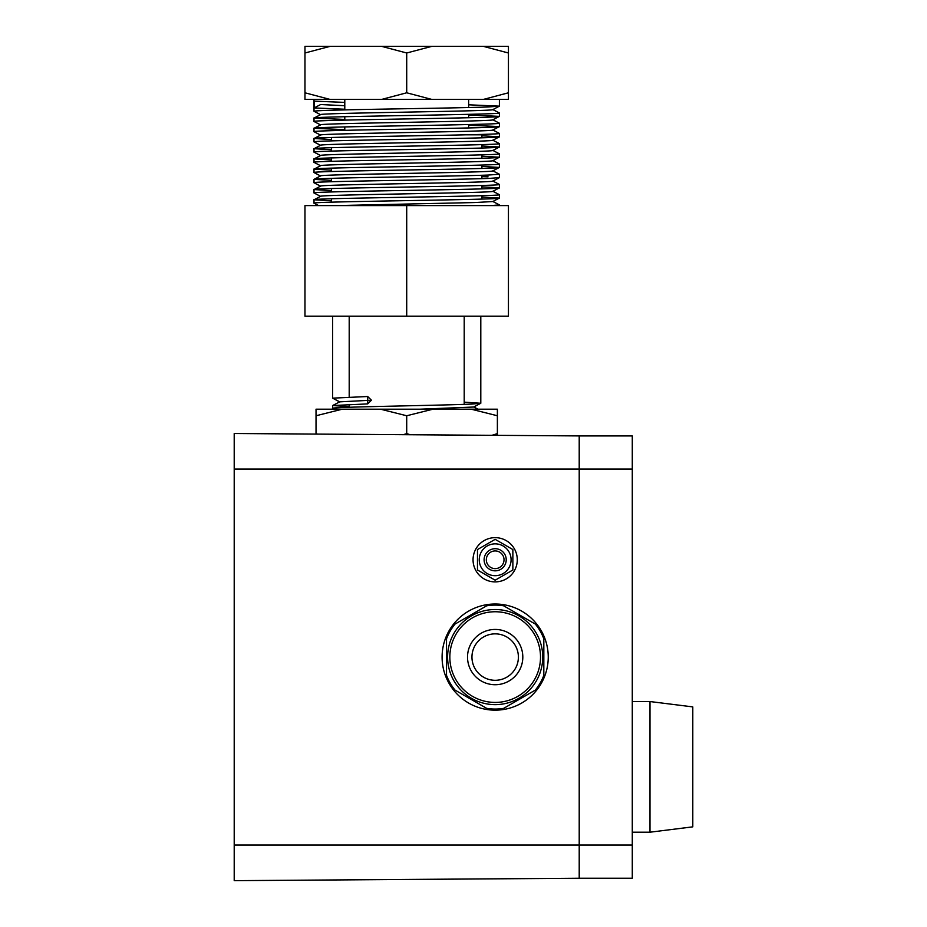 <?xml version="1.0" encoding="UTF-8"?>
<svg xmlns="http://www.w3.org/2000/svg" width="927" height="927" viewBox="0 0 927 927"><rect width="100%" height="100%" fill="white"/><g stroke="black" fill="none" stroke-linecap="round" stroke-linejoin="round"><path stroke-width="1.39" d="M483.291 46.35L508.436 52.99L508.436 46.35L431.855 46.35L406.71 52.99L406.71 92.793L431.855 99.432L381.565 99.432L406.71 92.793M431.855 46.35L381.565 46.35L406.71 52.99M381.565 46.35L304.971 46.35L304.971 99.432L330.116 99.432L304.971 92.793M330.116 46.35L304.971 52.99M483.291 99.432L508.436 92.793L508.436 99.432L431.855 99.432M381.565 99.432L330.116 99.432M508.436 52.99L508.436 92.793M499.19 106.269L492.793 109.629M499.398 99.432L499.398 106.153L488.054 106.976C447.382 108.471 316.223 109.618 314.01 111.263L320.615 114.728M499.398 106.153L468.633 104.797M344.786 102.41L314.114 101.124L314.114 107.938L344.786 109.235M344.786 119.444L314.01 118.077C308.274 116.373 505.111 114.681 499.398 112.978L492.793 109.502M314.23 117.972L320.615 114.612M344.786 129.653L314.01 128.297C308.332 126.582 505.064 124.89 499.398 123.187L492.793 119.722M314.23 128.181L320.615 124.832M331.518 139.525L314.01 138.505C308.378 136.802 505.018 135.11 499.398 133.395L492.793 129.931M314.23 138.401L320.615 135.041M331.518 149.734L314.01 148.714C308.378 147.011 505.018 145.319 499.398 143.615L492.793 140.151M314.23 148.61L320.615 145.249M331.518 159.942L314.01 158.934C308.378 157.219 505.006 155.539 499.398 153.824L492.793 150.359M314.23 158.818L320.615 155.469M314.23 169.038L314.01 169.143C308.378 167.439 505.018 165.748 499.398 164.044L492.793 160.568M331.518 170.162L314.01 169.143L320.615 165.678M492.793 170.788L499.398 174.253L492.851 170.846C497.938 172.561 315.273 174.241 320.557 175.956L314.01 172.538L320.615 176.014M314.01 169.143L314.01 172.538C308.262 170.846 505.111 169.143 499.398 167.439L481.901 166.42M492.793 170.904L499.19 167.544M320.615 165.794L314.01 162.329C308.401 160.626 505.03 158.934 499.398 157.219L481.901 156.211M492.793 160.695L499.19 157.335M320.615 155.585L314.01 152.121C308.262 150.417 505.111 148.714 499.398 147.011L481.901 145.991M492.793 150.475L499.19 147.115M320.615 145.365L314.01 141.901C308.401 140.197 505.03 138.505 499.398 136.802L481.901 135.782M492.793 140.267L499.19 136.906M320.615 135.157L314.01 131.692C308.401 129.989 505.03 128.297 499.398 126.582L468.633 125.215M492.793 130.047L499.19 126.698M320.615 124.948L314.01 121.483C308.262 119.78 505.111 118.077 499.398 116.373L468.633 115.006M492.793 119.838L499.19 116.478M314.01 99.432L314.01 111.263L320.557 114.67C315.273 112.967 497.938 111.275 492.851 109.571L499.398 112.978L499.398 116.373M344.786 105.713L320.649 104.531L314.114 107.938M314.01 118.077L314.01 121.483L320.557 124.89C315.273 123.175 497.938 121.495 492.851 119.78L499.398 123.187L499.398 126.582M314.01 128.297L314.01 131.692L320.557 135.099C315.273 133.395 497.938 131.704 492.851 129.989L499.398 133.395L499.398 136.802M314.01 138.505L314.01 141.901L320.557 145.307C315.273 143.604 497.938 141.912 492.851 140.209L499.398 143.615L499.398 147.011M314.01 148.714L314.01 152.121L320.557 155.527C315.273 153.812 497.938 152.132 492.851 150.417L499.398 153.824L499.398 157.219M314.01 158.934L314.01 162.329L320.557 165.736C315.273 164.033 497.938 162.341 492.851 160.626L499.398 164.044L499.398 167.439M492.793 181.113L499.398 177.648L499.398 174.253L488.054 175.064C447.382 176.57 316.223 177.706 314.01 179.363L320.615 175.887M499.398 177.648L488.054 178.459C445.922 179.942 308.448 181.333 314.01 182.758L320.615 186.223M488.054 176.837L481.901 176.64M481.901 137.81L481.901 134.809L466.501 134.809M331.518 190.591L314.01 189.571C308.401 187.868 505.03 186.176 499.398 184.461L492.793 180.997M331.518 180.371L314.01 179.363L314.01 182.758L320.557 186.165C315.273 184.461 497.938 182.77 492.851 181.055L499.398 184.461L499.398 187.868L481.901 186.848M314.23 189.467L320.615 186.107M331.518 200.8L314.01 199.78C308.274 198.077 505.122 196.385 499.398 194.682L492.793 191.217M314.23 199.676L320.615 196.315M491.113 205.585L499.398 204.89L492.793 201.426M318.575 205.585L314.01 203.187C308.413 201.472 505.03 199.78 499.398 198.077L481.901 197.057M336.547 205.585L474.844 202.549L492.793 201.541L499.19 198.181M320.615 196.431L314.01 192.967C308.39 191.263 505.018 189.571 499.398 187.868L492.793 191.333M481.901 144.624L481.901 148.03M481.901 154.844L481.901 158.239M481.901 165.052L481.901 168.447M481.901 175.273L481.901 178.668M481.901 185.481L481.901 188.876M481.901 195.69L481.901 199.096M314.01 189.571L314.01 192.967L320.557 196.373C315.273 194.67 497.938 192.978 492.851 191.275L499.398 194.682L499.398 198.077M334.137 409.201L332.619 408.378C328.494 406.941 438.877 405.539 471.727 404.079L480.8 403.268L473.627 407.034L419.664 409.201M480.8 316.165L480.8 403.268L464.207 402.156M339.792 401.936L332.619 398.158L367.706 396.513L367.706 403.894L332.619 405.551L332.619 408.378M339.792 401.785L332.619 405.551L349.201 406.663M332.619 316.165L332.619 398.158L339.711 401.854L371.437 400.209L367.706 396.513M371.437 400.209L367.706 403.894M406.71 205.585L508.436 205.585L508.436 316.165L304.971 316.165L304.971 205.585L406.71 205.585L406.71 316.165M632.284 469.097L632.284 878.24L579.213 878.24L579.213 845.065L579.213 878.24L234.207 880.65L234.207 433.512L579.213 435.922L579.213 469.097L579.213 435.922L632.284 435.922L632.284 469.097L234.207 469.097M632.284 845.065L579.213 845.065L579.213 469.097L579.213 845.065L234.207 845.065M403.315 434.693L406.71 433.604L406.71 415.76L380.533 409.201L432.874 409.201L406.71 415.76M410.244 434.74L406.71 433.604M317.544 434.103L316.026 433.604L316.026 415.76L342.202 409.201L316.026 409.201L316.026 415.76M497.382 435.354L497.382 409.201L471.217 409.201L497.382 415.76M491.982 435.319L497.382 433.604M342.202 409.201L380.533 409.201M432.874 409.201L471.217 409.201M649.978 701.542L692.793 706.895L692.793 826.849L649.978 832.203L649.978 701.542L632.284 701.542M491.565 549.317A11.054 11.054 0 0 0 487.926 568.124A11.054 11.054 0 0 0 506.026 561.866A11.054 11.054 0 0 0 491.565 549.317M492.283 551.414A8.841 8.841 0 0 0 489.375 566.455A8.841 8.841 0 0 0 503.859 561.449A8.841 8.841 0 0 0 492.283 551.414M517.104 562.619A22.121 22.121 0 0 1 481.739 577.347A22.121 22.121 0 0 1 486.663 539.352A22.121 22.121 0 0 1 517.104 562.619M449.201 630.545A53.082 53.082 0 0 0 495.169 710.163A53.082 53.082 0 0 0 541.136 630.545A53.082 53.082 0 0 0 449.201 630.545M535.319 690.082L503.674 708.355A51.97 51.97 0 0 1 486.663 708.355L455.018 690.082A51.97 51.97 0 0 1 446.513 675.354L446.513 638.807A51.97 51.97 0 0 1 455.018 624.08L486.663 605.806A51.97 51.97 0 0 1 503.674 605.806L535.319 624.08A51.97 51.97 0 0 1 543.825 638.807L543.825 675.354A51.97 51.97 0 0 1 535.319 690.082M453.987 633.303A47.544 47.544 0 0 0 495.169 704.636A47.544 47.544 0 0 0 536.351 633.303A47.544 47.544 0 0 0 453.987 633.303M455.91 634.416A45.342 45.342 0 0 0 495.169 702.423A45.342 45.342 0 0 0 534.439 634.416A45.342 45.342 0 0 0 455.91 634.416M475.064 645.47A23.221 23.221 0 0 0 495.169 680.302A23.221 23.221 0 0 0 515.285 645.47A23.221 23.221 0 0 0 475.064 645.47M495.169 539.34L512.863 549.56L512.863 569.989L495.169 580.198L477.475 569.989L477.475 549.56L495.169 539.34M508.958 567.73A15.921 15.921 0 0 1 481.38 567.73A15.921 15.921 0 0 1 495.169 543.848A15.921 15.921 0 0 1 508.958 567.73M492.851 201.483L499.398 204.89L499.398 205.585M318.633 205.585L314.01 203.187L314.01 199.78M471.229 643.257A27.648 27.648 0 0 0 495.169 684.729A27.648 27.648 0 0 0 519.108 643.257A27.648 27.648 0 0 0 471.229 643.257M344.786 99.432L344.786 109.896M344.786 116.721L344.786 120.116M344.786 126.929L344.786 130.325M468.633 99.432L468.633 107.52M468.633 114.334L468.633 117.741M468.633 124.554L468.633 127.949M331.518 137.486L331.518 140.892M331.518 147.706L331.518 151.101M331.518 157.914L331.518 161.321M331.518 168.135L331.518 171.53M331.518 178.343L331.518 181.738M331.518 188.552L331.518 191.959M331.518 198.772L331.518 202.167M349.201 316.165L349.201 397.057M349.201 404.439L349.201 407.266M464.207 316.165L464.207 404.381M473.767 406.965L478.065 409.201M632.284 832.203L649.978 832.203"/></g></svg>
